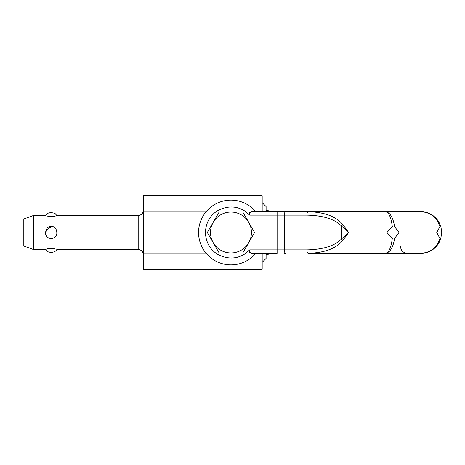 <?xml version="1.0" encoding="UTF-8"?>
<svg xmlns="http://www.w3.org/2000/svg" width="465" height="465" viewBox="0 0 465 465"><rect width="100%" height="100%" fill="white"/><g stroke="black" fill="none" stroke-linecap="round" stroke-linejoin="round"><path stroke-width="0.7" d="M284.516 253.303L285.754 253.303A3.412 1.442 -90 0 1 284.731 252.309A3.412 1.442 -90 0 1 284.313 249.897L277.105 249.897L277.105 253.303L251.832 253.303L249.391 252.309L249.722 249.897L245.846 253.303C237.673 258.918 228.722 259.517 218.98 255.099C210.488 250.466 205.954 242.933 205.385 232.5C205.954 222.061 210.488 214.528 218.98 209.901C228.722 205.483 237.679 206.082 245.846 211.697L249.722 215.103L249.391 212.691L251.832 211.697L284.516 211.697M344.734 211.697L308.336 211.697A3.412 1.442 90 0 0 307.319 212.691A3.412 1.442 90 0 0 306.894 215.103C323.111 215.469 334.631 219.085 341.455 225.955L348.663 232.5L342.897 224.671C336.079 216.463 324.57 212.139 308.365 211.697L371.872 211.697M394.599 238.429L398.993 232.5L394.599 226.571C393.035 217.242 389.961 212.284 385.38 211.697L420.947 211.697C430.381 212.284 436.705 217.242 439.931 226.571L436.757 232.5L439.931 238.429C436.705 247.758 430.381 252.716 420.947 253.303L385.38 253.303C389.961 252.716 393.035 247.758 394.599 238.429C393.855 239.219 393.082 239.219 392.286 238.429C391.117 247.758 388.816 252.716 385.38 253.303L308.336 253.303A3.412 1.442 -90 0 1 307.319 252.309A3.412 1.442 -90 0 1 306.894 249.897L284.313 249.897L284.313 215.103L306.894 215.103M385.38 211.697C388.816 212.284 391.117 217.242 392.286 226.571C393.082 225.781 393.849 225.781 394.599 226.571M392.286 226.571L386.938 232.5L392.286 238.429M439.931 226.571C440.303 225.781 440.622 225.781 440.89 226.571C437.501 217.242 430.852 212.284 420.947 211.697C430.846 212.278 437.495 217.236 440.884 226.56L440.878 226.542M439.931 238.429C440.303 239.219 440.622 239.219 440.89 238.429L440.686 239.068C437.141 248.025 430.561 252.774 420.947 253.303C430.561 252.774 437.141 248.025 440.686 239.068L441.75 232.5L440.89 226.571M434.723 247.45C437.181 244.916 438.919 241.922 439.919 238.458M342.897 240.329L348.663 232.5L341.455 239.045A3.412 1 -138.9 0 0 342.897 240.329C336.073 248.543 324.553 252.867 308.336 253.303L344.734 253.303M368.443 253.303L385.38 253.303M285.754 211.697L308.336 211.697L277.105 211.697L277.105 215.103L284.313 215.103A3.412 1.442 90 0 1 284.731 212.691A3.412 1.442 90 0 1 285.754 211.697M255.012 253.303L254.03 253.303M254.558 253.303L254.907 253.303M266.096 254.669L268.055 254.669L268.846 253.303L275.989 253.303M342.897 224.671A3.412 1 138.9 0 0 341.455 225.955L341.455 239.045C334.631 245.915 323.111 249.531 306.894 249.897M268.055 211.697L268.055 210.331L268.846 211.697L275.989 211.697M368.443 211.697L407.299 211.697L368.443 211.697M255.808 253.303A32.405 32.405 0 0 1 208.739 256.076A32.405 32.405 0 0 1 208.739 208.925A32.405 32.405 0 0 1 255.808 211.697M206.414 239.69A25.581 25.581 0 0 1 206.332 239.394M206.547 253.803L143.307 253.803L143.307 211.197L206.547 211.197M262.173 253.303L262.173 253.803L255.384 253.803M255.384 211.197L262.173 211.197L262.173 211.697M143.307 253.803L143.307 269.165L262.173 269.165L262.173 253.803M143.307 211.197L143.307 195.835L262.173 195.835L262.173 211.197M143.307 210.331A5.115 5.115 0 0 1 138.192 215.446L138.192 249.554A5.115 5.115 0 0 1 143.307 254.669M262.173 262.341L266.096 258.424L266.096 253.303M56.474 215.58A6.824 3.848 131.2 0 0 55.969 214.499A6.824 3.848 -48.8 0 0 55.713 214.237L56.8 215.446L56.474 215.58C54.3 216.673 51.237 216.824 47.285 216.045L48.72 216.394M33.48 249.554L23.25 245.828L23.25 219.172L33.48 215.446L33.48 249.554L45.675 249.536C46.767 248.653 49.569 248.368 54.091 248.682L54.812 248.862M45.64 232.5L45.646 232.192C46.32 227.548 48.906 225.723 53.394 226.728C55.626 227.96 56.759 229.884 56.8 232.5C57.55 240.457 44.896 240.463 45.64 232.5M266.096 211.697L266.096 206.576L262.173 202.659M268.055 254.669L268.055 253.303M230.966 212.034A20.466 20.466 0 0 1 251.431 232.5A20.466 20.466 0 0 1 230.966 252.966A20.466 20.466 0 0 1 210.5 232.5A20.466 20.466 0 0 1 230.966 212.034L242.794 212.034L254.599 232.5L242.794 252.966L219.137 252.966L207.326 232.5L219.137 212.034L230.966 212.034M249.722 215.103L277.105 215.103L277.105 249.897L249.722 249.897M53.394 226.728A6.824 4.813 138.8 0 0 45.646 232.192M45.675 249.536A6.824 4.813 138.8 0 0 46.087 250.129L47.238 251.176C47.517 252.297 54.62 253.687 56.8 249.554L138.192 249.554M431.956 214.847C428.544 212.761 424.871 211.709 420.947 211.697M440.89 238.429L440.686 239.068M424.533 252.995C429.242 252.135 433.258 249.879 436.577 246.229M420.947 253.303L423.859 253.1M400.481 246.485C400.888 250.623 403.161 252.896 407.299 253.303M33.48 215.446L45.64 215.446C47.639 211.058 55.445 212.906 55.713 214.237M56.8 215.446L138.192 215.446M45.64 249.554L46.087 250.129M266.096 210.331L268.055 210.331"/></g></svg>
